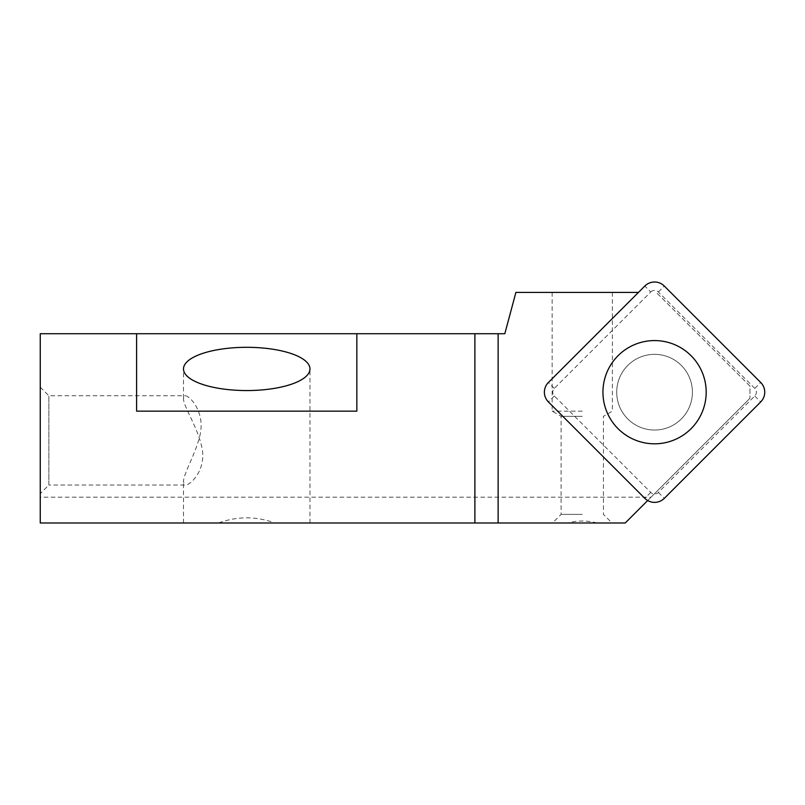 <?xml version="1.0" encoding="UTF-8"?>
<svg xmlns="http://www.w3.org/2000/svg" width="805" height="805" viewBox="0 0 805 805"><rect width="100%" height="100%" fill="white"/><g stroke="black" fill="none" stroke-linecap="round" stroke-linejoin="round"><path stroke-width="0.6" stroke-dasharray="4.03 3.02" d="M650.762 291.974A5.373 5.373 0 0 1 658.369 291.974L754.788 388.392A5.373 5.373 0 0 1 754.788 396L658.369 492.419A5.373 5.373 0 0 1 650.762 492.419L554.333 396A5.373 5.373 0 0 1 554.333 388.392L650.762 291.974L644.825 286.037M627.799 418.962A37.855 37.855 0 0 1 644.765 355.629A37.855 37.855 0 0 1 691.123 401.987A37.855 37.855 0 0 1 627.799 418.962A37.855 37.855 0 0 1 644.765 355.629A37.855 37.855 0 0 1 691.123 401.987A37.855 37.855 0 0 1 627.799 418.962A37.855 37.855 0 0 1 644.765 355.629A37.855 37.855 0 0 1 691.123 401.987A37.855 37.855 0 0 1 627.799 418.962M691.062 355.689A51.621 51.621 0 0 0 618.059 355.689A51.621 51.621 0 0 0 618.059 428.693A51.621 51.621 0 0 0 691.062 428.693A51.621 51.621 0 0 0 691.062 355.689M647.693 500.539L749.958 398.274L651.054 497.188L40.25 497.188L40.25 333.723L504.826 333.723L515.894 292.426L638.446 292.426M40.25 497.188L40.25 522.988L218.517 522.988C237.324 516.126 256.131 516.126 274.938 522.988L625.244 522.988L651.054 497.188M274.938 522.988L218.517 522.988M40.25 493.636L40.25 387.165L40.25 493.636L48.853 485.033L48.853 395.768L48.853 485.033L185.583 485.033C190.151 485.013 204.923 471.71 202.508 450.8C199.006 428.592 182.826 406.173 183.5 398.173L185.16 395.768C189.728 395.486 205.808 412.552 199.791 436.038C194.951 455.459 183.127 474.407 183.49 482.044L185.583 485.033M582.257 292.426L552.139 292.426L582.257 292.426M749.958 386.108L656.276 292.426L749.958 386.108L749.958 398.274L749.958 386.108M136.608 333.723L136.608 411.154M356.846 333.723L356.846 411.154M597.069 522.988C587.187 520.382 577.306 520.382 567.445 522.988M582.257 514.385L561.095 514.385L582.257 514.385M582.257 416.326L561.095 416.326L582.257 416.326M582.257 411.154L552.139 411.154L582.257 411.154M40.25 387.165L48.853 395.768L185.16 395.768M658.369 291.974L664.296 286.037M754.788 388.392L760.715 382.466M754.788 396L760.715 401.926M658.369 492.419L664.296 498.345M650.762 492.419L644.825 498.345M554.333 396L548.406 401.926M554.333 388.392L548.406 382.466M309.965 522.988L309.965 368.932M183.49 522.988L183.49 482.044M183.49 398.173L183.49 368.932M552.139 292.426L552.139 411.154L561.095 416.326L561.095 514.385L552.492 522.988M612.364 292.426L612.364 411.154L603.408 416.326L603.408 514.385L612.011 522.988"/><path stroke-width="1.21" d="M644.825 286.037A13.766 13.766 0 0 1 664.296 286.037L760.715 382.466A13.766 13.766 0 0 1 760.715 401.926L664.296 498.345A13.766 13.766 0 0 1 644.825 498.345L548.406 401.926A13.766 13.766 0 0 1 548.406 382.466L644.825 286.037M691.062 355.689A51.621 51.621 0 0 0 604.706 378.833A51.621 51.621 0 0 0 667.919 442.056A51.621 51.621 0 0 0 691.062 355.689M136.608 333.723L136.608 411.154L356.846 411.154L356.846 333.723L40.25 333.723L40.25 522.988L625.244 522.988L647.693 500.539M356.846 333.723L504.826 333.723L515.894 292.426L638.446 292.426M474.89 522.988L474.89 333.723M498.124 522.988L498.124 333.723M246.733 390.556A63.233 21.624 180 0 1 183.49 368.932A63.233 21.624 180 0 1 218.517 349.581A63.233 21.624 180 0 1 309.965 368.932A63.233 21.624 180 0 1 246.733 390.556"/></g></svg>
